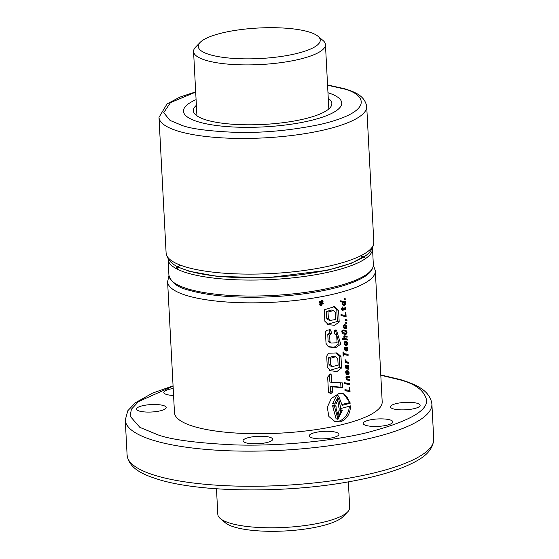 <?xml version="1.0" encoding="UTF-8"?>
<svg xmlns="http://www.w3.org/2000/svg" width="559" height="559" viewBox="0 0 559 559"><rect width="100%" height="100%" fill="white"/><g stroke="black" fill="none" stroke-linecap="round" stroke-linejoin="round"><path stroke-width="0.84" d="M308.931 120.926A79.238 19.817 177 0 1 227.038 126.593A79.238 19.817 177 0 1 183.471 111.262A79.238 19.817 177 0 1 196.09 99.635A79.238 19.817 -3 0 0 183.471 111.262A79.238 19.817 -3 0 0 198.445 121.883A79.238 19.817 -3 0 0 287.445 124.741A79.238 19.817 -3 0 0 341.731 102.968A79.238 19.817 177 0 1 308.931 120.926M196.384 105.295A69.337 17.343 -3 0 0 193.365 110.745A69.337 17.343 -3 0 0 231.482 124.154A69.337 17.343 -3 0 0 303.146 119.2A69.337 17.343 -3 0 0 331.843 103.485A69.337 17.343 -3 0 0 328.266 98.384M327.972 92.724A79.238 19.817 177 0 1 341.731 102.968A79.238 19.817 -3 0 0 327.972 92.724M317.973 36.244L322.99 40.458A66.032 16.518 177 0 1 325.45 44.601A66.032 16.518 177 0 1 280.206 62.741A66.032 16.518 177 0 1 206.047 60.365A66.032 16.518 177 0 1 193.568 51.519A66.032 16.518 177 0 1 195.58 47.138L200.122 42.421A61.078 15.275 177 0 1 247.819 28.809A61.078 15.275 177 0 1 308.708 31.884A61.078 15.275 177 0 1 317.973 36.244A61.078 15.275 177 0 1 285.789 55.739A61.078 15.275 177 0 1 209.807 54.656A61.078 15.275 177 0 1 200.122 42.421M216.48 488.776L217.821 514.399A66.032 16.518 -3 0 0 220.288 518.542A66.032 16.518 -3 0 0 230.301 523.245A66.032 16.518 -3 0 0 296.13 526.578A66.032 16.518 -3 0 0 347.691 511.862A66.032 16.518 -3 0 0 349.71 507.481L348.362 481.865M220.288 518.542L225.298 522.756A61.078 15.275 -3 0 0 234.563 527.116A61.078 15.275 -3 0 0 295.459 530.191A61.078 15.275 -3 0 0 343.149 516.579L347.691 511.862M321.767 305.738L322.508 300.358L321.488 300.309L320.74 305.689L321.767 305.738M320.062 305.347A2.809 2.222 106.6 0 0 320.314 305.305A2.809 2.222 106.6 0 0 321.893 304.117M322.361 303.006A2.809 2.222 106.6 0 0 322.445 302.384M322.103 300.833A2.809 2.222 106.6 0 0 321.663 300.288M340.186 421.905C346.699 419.557 350.158 414.205 350.556 405.862A104.002 26.014 -3 0 1 340.836 408.468L338.495 398.057L336.301 403.731A104.002 26.014 -3 0 1 334.527 404.122L338.586 395.968L342.213 405.331A104.002 26.014 -3 0 0 350.36 403.116L343.464 393.767L338.705 393.683L331.277 398.49L327.281 407.364L328.874 416.49L335.225 421.766L340.186 421.905M334.289 421.43A14.59 11.564 106.6 0 0 338.258 421.332A14.59 11.564 106.6 0 0 349.34 406.218M139.331 411.061A14.855 3.717 -3 0 0 156.017 411.599A14.855 3.717 -3 0 0 166.198 407.511A14.855 3.717 -3 0 0 163.389 405.52A14.855 3.717 -3 0 0 146.703 404.989A14.855 3.717 -3 0 0 136.522 409.069A14.855 3.717 -3 0 0 139.331 411.061M393.27 408.86A14.855 3.717 -3 0 0 409.957 409.398A14.855 3.717 -3 0 0 420.137 405.31A14.855 3.717 -3 0 0 417.328 403.319A14.855 3.717 -3 0 0 400.642 402.787A14.855 3.717 -3 0 0 390.461 406.868A14.855 3.717 -3 0 0 393.27 408.86M245.82 442.805A14.855 3.717 -3 0 0 262.506 443.336A14.855 3.717 -3 0 0 272.68 439.255A14.855 3.717 -3 0 0 269.878 437.264A14.855 3.717 -3 0 0 253.192 436.733A14.855 3.717 -3 0 0 243.011 440.813A14.855 3.717 -3 0 0 245.82 442.805M173.206 388.526A14.855 3.717 -3 0 0 163.801 392.502A14.855 3.717 -3 0 0 166.603 394.493A14.855 3.717 -3 0 0 173.57 395.472M365.991 425.427A14.855 3.717 -3 0 0 382.677 425.965A14.855 3.717 -3 0 0 392.858 421.884A14.855 3.717 -3 0 0 390.049 419.893A14.855 3.717 -3 0 0 373.363 419.355A14.855 3.717 -3 0 0 363.189 423.436A14.855 3.717 -3 0 0 365.991 425.427M312.048 437.851A14.855 3.717 -3 0 0 328.734 438.382A14.855 3.717 -3 0 0 338.915 434.301A14.855 3.717 -3 0 0 336.106 432.31A14.855 3.717 -3 0 0 319.42 431.772A14.855 3.717 -3 0 0 309.239 435.859A14.855 3.717 -3 0 0 312.048 437.851M174.471 412.633A104.002 26.014 -3 0 0 194.127 426.573A104.002 26.014 -3 0 0 310.93 430.318A104.002 26.014 -3 0 0 382.188 401.746L375.327 270.863A104.002 26.014 177 0 1 304.075 299.435A104.002 26.014 177 0 1 187.265 295.69A104.002 26.014 177 0 1 167.609 281.75L174.471 412.633M349.298 390.385L344.924 389.672L344.98 390.727L350.039 391.586L349.829 387.527L349.137 387.387L349.298 390.385M349.62 383.586L346.287 383.027L346.335 383.998L349.668 384.529L349.62 383.586M345.518 382.894L344.596 382.768L344.644 383.74L345.574 383.872L345.518 382.894M346.307 378.653L346.657 378.967L346.07 378.89L346.119 379.834L349.452 380.393L349.403 379.421L347.328 378.946L346.559 377.765L347.174 377.171L349.298 377.507L349.249 376.528L346.203 376.424L346.196 378.443L347.328 378.946M346.217 373.901L347.95 374.726A104.002 26.014 -3 0 0 348.39 374.6L349.096 372.574L347.754 370.722L348.271 373.503L347.537 373.678L347.384 370.715L346.762 370.673L345.707 371.637L346.217 373.901M345.741 368.129L346.65 368.835L346.168 366.299A104.002 26.014 -3 0 0 346.447 366.215L347.572 369.08L348.313 369.213L348.802 368.535L348.334 366.515L348.662 365.341L345.63 365.572L345.741 368.129M345.322 361.177L345.993 361.897L345.176 361.778L345.224 362.721L348.557 363.28L348.502 362.309L346.273 361.547L345.804 359.891L345.015 359.765L345.322 361.177M343.666 352.086L342.947 351.974L343.156 355.985L343.876 356.097L343.799 354.637L348.138 355.342L348.082 354.287L343.743 353.588L343.666 352.086M344.98 350.234L346.259 351.052L347.502 350.647L347.859 348.907L346.936 347.237L346.517 347.048L347.223 349.054L346.811 349.99L346.3 350.011L346.147 347.041L344.672 347.453L344.428 348.669L344.98 350.234M344.686 344.686L345.972 345.532L347.356 344.882L347.537 343.24L346.461 341.612L346.021 341.479L346.077 342.485L346.936 343.715L346.44 344.47L344.945 343.771L345.329 341.451L344.344 341.933L344.141 343.149L344.686 344.686M344.847 338.307L344.603 336.93A104.002 26.014 -3 0 0 344.61 336.923L347.188 337.175L347.139 336.19L344.491 335.847L343.827 337.112L344.54 338.628L342.234 338.272L342.283 339.208L347.342 340.061L347.286 339.089L344.071 338.076M342.262 332.898L343.303 333.849L345.301 334.352L346.51 333.94L346.957 333.059L346.741 331.41L345.741 330.383L344.756 330.069L344.812 331.166L346.028 331.648L346.314 332.319L345.665 333.192L343.03 332.612L342.534 331.676L342.8 331.04A104.002 26.014 -3 0 0 343.198 330.914L343.764 330.956L343.708 329.943L342.101 330.418L341.815 331.571L342.262 332.898M341.933 330.781L342.814 331.026L341.94 330.76M343.03 332.612L341.968 332.291L343.03 332.612M343.848 328.042L345.539 328.874L346.671 327.665L346.182 325.457L344.498 324.646A104.002 26.014 177 0 1 344.051 324.772L343.303 325.841L343.848 328.042M346.217 319.622L345.525 319.524L345.588 320.607L346.328 320.733L346.307 320.356L347.097 320.845L346.217 319.622M345.364 315.388L340.997 314.675L341.046 315.723L346.105 316.576L345.895 312.523L345.21 312.39L345.364 315.388M345.141 309.735L345.679 309.029L345.504 307.15L344.819 307.052L345.085 308.302L344.651 308.806L342.995 308.526L342.919 307.024L342.297 306.933L342.381 308.428L341.249 308.247L341.297 309.232L342.429 309.413L342.492 310.65L343.114 310.741L343.044 309.504L345.141 309.735L343.89 309.365L344.281 309.092L345.483 309.448M340.319 301.762L342.457 302.091L342.066 303.551L342.988 304.955L344.358 305.326L345.21 304.837L345.322 301.608L340.263 300.791L340.319 301.762M332.256 386.814L342.737 387.708L342.485 382.908L331.697 382.454L331.298 374.782L330.327 373.922L327.665 377.087L328.489 392.446L330.928 393.592L332.507 392.118L332.256 386.814L330.418 386.269L340.941 387.17L340.711 382.803M326.708 356.146L328.308 353.232L336.951 352.925L340.962 356.363L341.57 367.962L336.951 371.539L330.418 370.736L327.288 367.193L326.708 356.146M330.055 329.628L331.11 331.187L331.249 333.737L329.621 335.093L329.964 341.626L331.152 343.051L337.084 342.758L336.672 334.918L334.61 333.912L334.443 330.718L336.427 330.055L340.773 344.169L335.749 347.691L328.846 346.999L326.03 343.471L325.429 332.032L326.742 330.334L330.187 329.649M324.87 321.257L324.269 309.805L334.436 306.702L338.586 310.35L339.194 321.991L334.624 325.303L328.392 324.653L324.87 321.257M345.217 299.61L344.477 299.491L344.421 298.394L345.162 298.527L345.217 299.61L344.47 299.386M346.468 323.486L345.728 323.361L345.672 322.277L346.412 322.396L346.468 323.486L345.721 323.27M323.298 303.851L323.27 303.278A104.002 26.014 177 0 1 321.879 303.544L323.158 301.147L321.76 302.363L321.327 301.741L320.628 301.769L320.041 302.587L320.069 304.452A104.002 26.014 -3 0 0 323.298 303.851M321.488 302.915L321.523 303.607A104.002 26.014 177 0 1 320.405 303.817L320.6 302.412L321.173 302.286L321.488 302.915L320.461 302.608M341.039 410.572L339.138 410.006L340.487 409.691L342.346 410.25A104.002 26.014 177 0 1 341.039 410.572L338.628 417.182L336.183 408.888L336.008 406.009L334.093 405.436L332.591 405.785L334.464 406.344A104.002 26.014 -3 0 0 336.008 406.009M339.138 410.006L337.769 416.294M334.527 404.122L332.647 403.556L336.658 395.388L338.586 395.968M337.524 398.455L338.929 407.902L340.836 408.468M342.08 404.381L349.151 402.753L350.36 403.116M349.151 402.753A14.59 11.564 106.6 0 0 342.583 393.557M332.591 405.785L336.064 418.754L337.992 419.334L342.346 410.25M334.464 406.344L337.992 419.334M331.697 382.454L329.873 381.909L329.482 374.237L331.298 374.782M340.941 387.17L342.737 387.708M336.574 386.744L338.502 387.317M329.866 392.858L330.669 391.573L330.418 386.269M330.669 391.573L332.507 392.118M336.05 352.743L339.159 355.824L340.962 356.363M339.159 355.824L339.767 367.431L341.57 367.962M339.767 367.431L329.579 370.421M332.326 366.55L330.446 365.991L328.971 364.377L330.788 364.922L330.446 358.305L335.47 356.761L337.79 358.605L338.132 365.209L332.326 366.55L330.788 364.922M328.971 364.377L328.622 357.76L333.541 356.188L335.47 356.761M328.622 357.76L330.446 358.305M335.414 329.957L338.992 343.617L334.317 347.139L327.993 346.678M328.992 329.859L329.223 330.621L331.11 331.187M329.223 330.621L329.356 333.171L331.249 333.737M329.356 333.171L327.784 334.541L329.621 335.093M327.784 334.541L328.126 341.081L329.964 341.626M328.126 341.081L329.272 342.485L331.152 343.044M333.52 306.486L336.784 309.812L338.586 310.35M336.784 309.812L337.398 321.453L339.194 321.991M337.398 321.453L327.364 324.283M330.062 320.412L328.189 319.853L326.54 318.078L328.364 318.623L328.021 312.055L333.443 310.608L335.351 312.432L335.721 319.524L330.062 320.419L328.364 318.623M326.54 318.078L326.197 311.517L331.515 310.035L333.443 310.608M326.197 311.517L328.021 312.055M321.886 302.866L323.27 303.278M320.684 301.546L321.579 300.672L323.158 301.147M319.853 301.315L321.118 301.685M319.839 301.329L321.041 301.685M319.825 301.35L320.957 301.692M319.797 301.385L320.866 301.699M319.776 301.413L320.789 301.72M319.741 301.455L320.705 301.741M319.713 301.497L320.628 301.769M319.678 301.546L320.552 301.811M319.643 301.601L320.482 301.846M319.608 301.65L320.419 301.895M319.573 301.713L320.356 301.944M319.538 301.776L320.3 302M319.503 301.839L320.251 302.063M319.469 301.909L320.202 302.133M319.427 301.986L320.167 302.209M319.413 302.021L320.146 302.237M319.378 302.098L320.118 302.321M319.343 302.181L320.09 302.405M319.308 302.272L320.062 302.496M319.28 302.356L320.041 302.587M319.252 302.454L320.027 302.685M319.224 302.545L320.014 302.782M319.203 302.643L320.007 302.88M319.182 302.747L320 302.992M319.161 302.845L320 303.097M319.147 302.957L320.007 303.209M319.266 304.215L320.069 304.452M320.377 303.264L321.523 303.607M320.866 302.279L321.327 302.419M320.796 302.3L321.362 302.468M320.705 302.342L321.404 302.545M320.628 302.391L321.432 302.629M320.566 302.454L321.46 302.719M320.51 302.524L321.474 302.81M344.672 302.922L344.33 304.257L343.366 304.131L342.681 303.09L343.198 302.307L344.672 302.922M342.36 301.895L343.722 302.3A104.002 26.014 -3 0 0 343.722 302.3L341.78 301.888L343.198 302.307M342.269 302.244L342.933 302.447M342.045 302.768L342.681 302.957M342.031 302.901L342.681 303.09M342.045 303.397L342.828 303.628M342.08 303.6L343.009 303.872M342.143 303.768L343.366 304.131M340.305 301.532L342.457 302.091M344.023 302.398L344.162 301.42M344.204 302.23L345.371 302.58M343.722 302.146L344.952 302.51M344.267 302.517L345.287 302.817M344.47 302.671L345.336 302.929M344.784 303.292L345.476 303.495M344.826 303.488L345.49 303.684M344.63 304.082L345.441 304.327M342.953 304.928L344.12 304.257M344.002 304.48L345.21 304.837M343.911 304.571L345.134 304.934M343.54 304.83L344.798 305.207M343.044 304.934L344.358 305.326M343.317 305.144L343.862 305.305M341.577 309.155L343.89 309.365M343.373 309.372L344.679 309.756M341.57 309.064L343.044 309.504M342.485 310.552L343.114 310.741M341.29 309.071L342.429 309.413M342.374 308.337L342.995 308.526M344.952 307.457L345.672 307.674M345.064 308.065L345.735 308.261M345.071 308.177L345.741 308.372M344.833 308.778L345.679 309.029M341.039 315.528L344.938 316.226L344.889 315.311M344.938 316.226L346.105 316.576M346.014 320.272L345.532 319.629M346 319.958L347.069 320.279M345.56 320.132L346.307 320.356M345.581 320.51L346.328 320.733M345.916 326.4L345.56 327.812L344.575 327.665L343.939 326.568L344.428 325.715L345.916 326.4M343.54 325.275L344.987 325.687M343.561 325.275L344.931 325.68M343.471 325.429L344.428 325.715M343.373 325.666L344.162 325.897M343.282 326.246L343.946 326.449M343.275 326.372L343.939 326.568M343.324 326.861L344.078 327.085M343.373 327.099L344.239 327.357M343.673 327.413L344.575 327.665M344.547 324.646L345.721 324.996M345.357 325.834L344.484 324.646M344.833 324.961L346.07 325.331M344.966 325.093L346.182 325.457M345.273 325.59L346.461 325.939M345.797 326.218L346.636 326.463M346.035 326.812L346.713 327.015M345.909 327.441L346.671 327.665M344.253 328.475L345.294 327.812M345.28 327.853L346.482 328.21M345.12 328.063L346.342 328.426M344.714 328.364L345.979 328.741M344.288 328.503L345.539 328.874M342.248 330.509L343.764 330.956M342.031 330.572L343.198 330.914M341.835 331.291L342.541 331.501M341.822 331.466L342.534 331.676M341.863 331.934L342.667 332.172M343.743 332.975L343.331 332.815M344.812 331.11L345.308 331.256M344.756 330.089L345.741 330.383M345.686 331.403L344.763 330.187M344.847 330.236L346.112 330.614M345.169 330.53L346.398 330.9M345.217 330.593L346.44 330.956M345.553 331.061L346.741 331.41M346.035 331.655L346.929 331.92M346.28 332.214L346.999 332.423M346.154 332.815L346.957 333.059M343.387 333.884L344.917 333.786L345.581 333.199M345.56 333.241L346.762 333.597M345.28 333.569L346.51 333.94M344.917 333.786L346.196 334.163M344.47 333.912L345.797 334.303M343.925 333.947L345.301 334.352M343.499 333.94L344.721 334.303M343.932 337.713L344.582 337.909M344.19 338.307L345.21 338.614M344.302 338.419L345.637 338.81M342.269 339.013L346.168 339.711L346.126 338.901M346.168 339.711L347.342 340.061M343.883 336.462L346.014 336.825L345.972 336.015M346.014 336.825L347.188 337.175M343.883 336.49L345.057 336.839M344.603 336.93L343.862 336.707L344.61 336.923M343.841 337.252L344.449 337.433M344.267 342.171L345.385 342.499M344.19 342.401L344.931 342.618M344.176 342.464L344.903 342.681M344.148 343.03L344.812 343.233M344.197 343.547L344.945 343.771M344.253 343.785L345.092 344.037M345.888 344.477L345.427 344.309M346.021 341.486L346.461 341.612M346.028 341.633L346.839 341.877M346.049 341.905L347.118 342.227M346.259 342.548L346.056 342.129M346.196 342.36L347.377 342.716M346.797 343.023L347.537 343.24M346.915 343.485L347.593 343.687M346.804 344.106L347.544 344.33M346.426 345.532L345.127 345.141L346.175 344.477M346.154 344.519L347.356 344.882M345.993 344.735L347.216 345.099M345.602 345.015L346.866 345.392M345.588 348.005L345.686 349.878L345.078 348.802L345.588 348.005L344.575 347.705M344.623 349.564L345.686 349.878M344.463 348.012L345.196 348.229M344.428 348.606L345.078 348.802M344.498 349.144L345.21 349.354M344.512 349.214L345.259 349.438M344.61 349.515L345.581 349.808M344.847 347.782L344.819 347.286M345.686 349.829L346.3 350.011M346.517 347.111L346.936 347.237M346.531 347.314L347.286 347.544M346.545 347.544L347.495 347.831M346.566 347.998L347.726 348.348M347.139 348.69L347.859 348.907M347.202 348.963L347.88 349.165M347.111 349.62L347.845 349.836M346.713 351.052L345.406 350.668L346.475 350.004M346.468 350.025L347.663 350.381M346.28 350.283L347.502 350.647M345.888 350.556L347.153 350.933M343.023 353.372L343.743 353.588M343.072 354.315L346.964 354.993L346.922 354.106M346.964 354.993L348.138 355.342M343.079 354.42L343.799 354.637M343.156 355.88L343.876 356.097M345.078 360.31L345.825 360.534M345.196 360.828L345.965 361.058M345.231 360.925L346.014 361.163M345.392 361.289L346.273 361.547M345.595 361.575L346.65 361.89M345.741 361.708L346.839 362.036M345.21 362.539L347.384 362.931L347.342 362.12M347.384 362.931L348.557 363.28M345.811 366.026L347.586 366.383L348.201 367.696L348.858 367.878M345.762 365.928L347.586 366.383M346.566 366.424L347.125 366.334M346.755 367.144L347.377 367.326L347.258 366.634M346.866 367.731L347.53 367.927L347.377 367.326M346.894 367.822L347.53 367.927M346.922 367.927L347.586 368.032M348.201 367.696L347.88 368.206M347.23 366.278L347.516 365.432M347.544 366.005L348.718 366.355M347.335 366.138L348.536 366.494M347.111 366.145L348.334 366.515M347.803 366.62L348.627 366.865M347.929 366.823L348.697 367.053M348.145 367.424L348.837 367.626M347.244 368.709L347.628 368.136M347.621 368.185L348.802 368.535M347.46 368.535L348.662 368.898M347.453 368.954L348.313 369.213M345.483 365.928L346.447 366.215M345.427 366.075L346.168 366.299M345.385 366.655L346.049 366.851M345.385 366.704L346.056 366.907M345.434 367.256L346.182 367.473M345.441 367.284L346.203 367.508M346.594 367.822L345.49 367.487L346.566 367.801M346.832 371.672L346.929 373.552L346.314 372.462L346.832 371.672L345.811 371.365M345.867 373.237L346.929 373.552M345.707 371.679L346.433 371.896M345.672 372.273L346.314 372.462M345.741 372.804L346.454 373.021M345.748 372.874L346.496 373.098M345.846 373.181L346.825 373.468M346.084 371.449L346.063 370.945M346.922 373.489L347.537 373.678M347.761 370.778L348.173 370.896M347.768 370.98L348.53 371.204M347.782 371.211L348.732 371.497M347.81 371.679L348.97 372.021M348.376 372.357L349.096 372.574M348.439 372.629L349.116 372.832M348.348 373.279L349.082 373.503M346.65 374.334L347.719 373.671M347.705 373.698L348.907 374.055M347.523 373.957L348.746 374.32M347.125 374.223L348.39 374.6M346.664 374.348L347.95 374.726M346 376.794L348.131 377.157L348.089 376.347M348.131 377.157L349.298 377.507M345.993 376.822L347.174 377.171M345.958 377.591L346.559 377.765M346.049 378.052L346.699 378.247M346.182 378.408L346.957 378.646M346.419 378.75L347.747 379.149M346.112 379.652L348.278 380.043L348.236 379.24M348.278 380.043L349.452 380.393M344.637 383.593L345.574 383.872M346.328 383.802L348.495 384.18L348.453 383.39M348.495 384.18L349.668 384.529M344.973 390.531L348.865 391.237L348.816 390.308M348.865 391.237L350.039 391.586M185.763 266.964A104.002 26.014 -3 0 0 302.566 270.703A104.002 26.014 -3 0 0 373.824 242.131C372.965 253.877 361.778 258.454 353.036 262.339C343.212 266.329 330.893 269.641 316.087 272.289C273.512 280.094 216.529 279.549 188.355 270.787C179.844 267.943 168.245 264.673 166.107 253.017A104.002 26.014 -3 0 0 185.763 266.964M327.56 84.947L344.463 88.699C353.022 91.55 364.58 94.841 366.711 106.462A104.002 26.014 177 0 1 295.459 135.033A104.002 26.014 177 0 1 178.649 131.288A104.002 26.014 177 0 1 158.994 117.348L166.107 253.017M327.581 85.22L342.8 88.657C362.959 92.962 379.086 110.479 320.517 124.384C290.289 130.61 261.179 133.231 233.194 132.245C208.332 131.051 191.402 128.829 182.409 125.579L170.034 120.409L163.724 112.68L170.495 102.597L195.692 92.13M365.642 255.645L351.276 263.31L327.77 270.221L267.426 277.711L217.283 276.412L188.683 271.136M168.923 275.28A102.353 25.602 -3 0 0 188.264 289.003A102.353 25.602 -3 0 0 303.223 292.685A102.353 25.602 -3 0 0 373.342 264.568C373.105 272.512 364.202 277.509 355.992 281.093C346.084 285.342 333.234 288.884 317.435 291.714C301.895 294.46 285.418 296.2 268.013 296.934C235.332 298.108 209.038 295.886 189.131 290.275C177.979 287.689 171.243 282.693 168.923 275.28L168.091 259.32A102.353 25.602 -3 0 0 187.433 273.037A102.353 25.602 -3 0 0 302.384 276.719A102.353 25.602 -3 0 0 372.511 248.608L372.476 248.196M180.382 265.162L175.701 268.32M173.066 385.836L152.523 393.131L135.208 402.878L127.822 410.732L125.265 420.012A153.522 38.396 -3 0 0 154.277 440.597A153.522 38.396 -3 0 0 326.708 446.117A153.522 38.396 -3 0 0 431.89 403.947C429.836 389.986 414.897 384.124 400.286 379.54L380.784 374.949M380.798 375.25L398.623 379.498C415.323 383.628 424.679 390.657 426.685 400.572C426.88 411.669 406.386 422.506 365.202 433.085C324.709 442.588 271.332 446.194 234.221 444.88C196.929 443.084 171.529 439.751 158.036 434.881L139.862 427.362L130.107 416.189L131.393 409.223L138.534 401.586L173.08 386.136M156.122 475.709A153.522 38.396 -3 0 0 328.545 481.236A153.522 38.396 -3 0 0 433.735 439.06C433.001 453.335 418.768 460.385 406.617 465.885C391.768 472.243 372.622 477.526 349.172 481.718C285.698 493.387 200.408 492.535 158.714 479.531C144.159 474.968 129.178 469.113 127.11 455.131A153.522 38.396 -3 0 0 156.122 475.709M191.024 289.981L185.805 288.227M176.686 268.858L178.789 267.223M346.734 367.011L347.356 367.2M193.568 51.519L196.936 115.853M325.45 44.601L328.818 108.942M366.711 106.462L373.824 242.131M195.678 91.858L179.914 97.084L166.994 103.974L158.994 117.348M168.077 258.908L168.091 259.32M373.342 264.568L372.511 248.608M375.327 270.863L373.356 264.98M365.775 258.286L360.702 255.791M125.265 420.012L127.11 455.131M168.958 275.685L167.609 281.75M431.89 403.947L433.735 439.06M328.482 392.257L329.202 392.474"/></g></svg>
